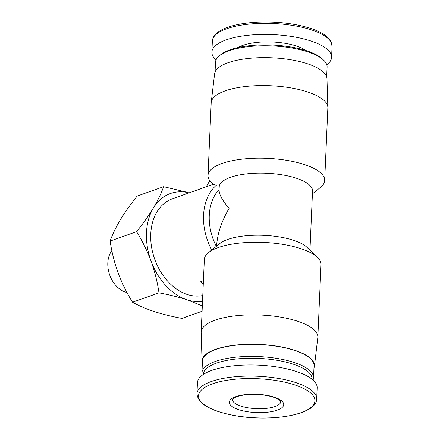 <?xml version="1.0" encoding="UTF-8"?>
<svg xmlns="http://www.w3.org/2000/svg" width="440" height="440" viewBox="0 0 440 440"><rect width="100%" height="100%" fill="white"/><g stroke="black" fill="none" stroke-linecap="round" stroke-linejoin="round"><path stroke-width="0.66" d="M209.825 180.637L206.173 186.83M203.423 280.638L200.816 281.562L203.258 284.416M216.623 246.109L216.623 246.054C217.278 234.108 221.424 221.556 229.07 208.395C222.343 200.47 219.016 194.299 219.076 189.871L219.208 186.918A46.712 15.714 -177.5 0 1 266.558 173.25A46.712 15.714 -177.5 0 1 312.538 190.988L309.952 250.184M216.315 246.356A46.712 33.825 -109.5 0 1 219.087 189.574M211.761 250.025A50.771 36.767 -109.5 0 1 216.398 185.191C214.049 184.756 213.076 184.437 213.488 184.239M202.774 295.515A50.771 36.767 -109.5 0 1 187.198 294.459A50.771 36.767 -109.5 0 1 151.47 246.527A50.771 36.767 -109.5 0 1 172.304 198.841L213.323 184.288M202.323 305.882L186.962 299.761C178.42 297.027 169.092 294.723 158.978 292.831C157.41 282.106 154.77 271.524 151.052 261.091C147.153 250.734 142.329 240.928 136.576 231.677C143.083 223.591 148.681 215.705 153.368 208.027C157.867 200.415 161.282 193.303 163.609 186.698L187.649 192.39M202.527 301.246A56.408 40.849 -109.5 0 1 186.962 299.761A56.408 40.849 -109.5 0 1 151.052 261.091A56.408 40.849 -109.5 0 1 153.368 208.027A56.408 40.849 -109.5 0 1 189.079 192.891M163.609 186.698L137.159 196.081C130.658 204.166 125.059 212.053 120.373 219.731C115.874 227.343 112.459 234.448 110.132 241.06C111.694 251.785 114.34 262.367 118.052 272.8C121.957 283.162 126.781 292.963 132.528 302.214C138.474 305.586 145.618 308.671 153.967 311.471C162.509 314.199 171.842 316.509 181.957 318.395L202.087 311.25M136.576 231.677L110.132 241.06M158.978 292.831L132.528 302.214M313.957 368.011A56.254 18.925 -177.5 0 0 314.424 366.223L317.801 337.673A58.388 19.646 -177.5 0 0 317.84 337.183L321.013 264.583A58.388 19.646 -177.5 0 0 317.466 257.4L306.988 247.341A46.712 15.714 -177.5 0 0 263.846 235.351A46.712 15.714 -177.5 0 0 219.819 243.535L208.505 252.643A58.388 19.646 -177.5 0 0 204.347 259.485L201.179 332.09A58.388 19.646 -177.5 0 0 201.174 332.585L202.054 361.317A56.254 18.925 -177.5 0 0 202.367 363.138M312.411 193.892L320.524 187.358A58.388 19.646 -177.5 0 0 324.682 180.516A58.388 19.646 -177.5 0 0 304.298 164.505A58.388 19.646 -177.5 0 0 242.352 159.115A58.388 19.646 -177.5 0 0 208.021 175.417A58.388 19.646 -177.5 0 0 211.563 182.6L213.406 184.371M324.682 180.516L327.85 107.91A58.388 19.646 -177.5 0 0 327.855 107.415A58.388 19.646 -177.5 0 0 307.466 91.9A58.388 19.646 -177.5 0 0 246.191 86.438A58.388 19.646 -177.5 0 0 211.228 102.328A58.388 19.646 -177.5 0 0 211.189 102.817L208.021 175.417M317.466 257.4A58.388 19.646 -177.5 0 0 300.625 248.573A58.388 19.646 -177.5 0 0 208.505 252.643M317.84 337.183A58.388 19.646 -177.5 0 0 297.457 321.173A58.388 19.646 -177.5 0 0 235.51 315.788A58.388 19.646 -177.5 0 0 201.179 332.09M326.772 64.79A59.912 20.158 -177.5 0 0 331.584 57.343A59.912 20.158 -177.5 0 0 310.668 40.915A59.912 20.158 -177.5 0 0 247.11 35.392A59.912 20.158 -177.5 0 0 211.877 52.118A59.912 20.158 -177.5 0 0 216.024 59.956M326.667 76.863L327.091 67.117A55.847 18.788 -177.5 0 0 323.702 60.247L322.416 59.01A54.412 18.304 -177.5 0 0 306.719 50.782A54.412 18.304 -177.5 0 0 220.869 54.577L219.478 55.699A55.847 18.788 -177.5 0 0 215.501 62.244L215.078 71.989M323.702 60.247A55.847 18.788 -177.5 0 0 307.593 51.799A55.847 18.788 -177.5 0 0 219.478 55.699M327.855 107.415L326.975 78.683A56.254 18.925 -177.5 0 0 307.334 63.729A56.254 18.925 -177.5 0 0 248.292 58.471A56.254 18.925 -177.5 0 0 214.605 73.777L211.228 102.328M314.424 366.223A56.254 18.925 -177.5 0 0 294.822 350.328A56.254 18.925 -177.5 0 0 234.498 345.213A56.254 18.925 -177.5 0 0 202.054 361.317M313.005 380.045A55.847 18.788 -177.5 0 0 313.527 377.757L314.055 365.734A55.847 18.788 -177.5 0 0 294.558 350.422A55.847 18.788 -177.5 0 0 235.306 345.268A55.847 18.788 -177.5 0 0 202.466 360.861L201.938 372.884A55.847 18.788 -177.5 0 0 202.263 375.21M313.527 377.757A55.847 18.788 -177.5 0 0 294.03 362.445A55.847 18.788 -177.5 0 0 234.779 357.291A55.847 18.788 -177.5 0 0 201.938 372.884M312.026 379.214A54.412 18.304 -177.5 0 0 293.04 364.127A54.412 18.304 -177.5 0 0 235.081 359.134A54.412 18.304 -177.5 0 0 203.308 374.468M258.665 365.156A34.331 11.55 -177.5 0 0 257.692 365.112M316.668 399.009L317.152 387.882A59.912 20.158 -177.5 0 0 296.236 371.454A59.912 20.158 -177.5 0 0 232.678 365.932A59.912 20.158 -177.5 0 0 197.445 382.657L196.961 393.784C197.945 403.937 210.76 411.252 235.417 415.734C271.656 422.175 316.586 414.87 316.668 399.009A59.912 20.158 -177.5 0 0 295.752 382.58A59.912 20.158 -177.5 0 0 232.188 377.053A59.912 20.158 -177.5 0 0 196.961 393.784M274.203 397.144A27.225 9.158 -177.5 0 0 229.768 400.702A27.225 9.158 -177.5 0 0 265.551 412.418A27.225 9.158 -177.5 0 0 274.203 397.144M126.951 292.479A24.503 17.743 -109.5 0 1 125.4 292.055A24.503 17.743 -109.5 0 1 109.412 274.142A24.503 17.743 -109.5 0 1 111.854 250.657M311.152 29.788A59.912 20.158 -177.5 0 0 247.594 24.266A59.912 20.158 -177.5 0 0 212.366 40.992C212.927 34.881 218.713 30.085 229.708 26.615C237.589 24.162 246.978 22.666 257.873 22.138C277.36 21.395 294.888 23.457 310.464 28.331C318.186 30.861 323.939 33.864 327.729 37.351L330.732 41.047L332.068 46.217A59.912 20.158 -177.5 0 0 311.152 29.788M305.795 50.485A37.884 12.744 -177.5 0 0 296.351 45.997A37.884 12.744 -177.5 0 0 238.167 47.531M294.58 384.852A58.234 19.591 -177.5 0 0 199.54 392.464A58.234 19.591 -177.5 0 0 276.078 417.516A58.234 19.591 -177.5 0 0 294.58 384.852M232.48 399.498A24.178 8.135 -177.5 0 0 256.278 408.683A24.178 8.135 -177.5 0 0 280.786 401.61C279.923 401.874 283.784 401.407 273.378 397.172C265.375 394.719 256.482 393.894 246.686 394.697C241.923 395.197 238.216 396.044 235.565 397.227L233.134 398.673L232.48 399.498M212.366 40.992L211.877 52.118M332.068 46.217L331.584 57.343"/></g></svg>
